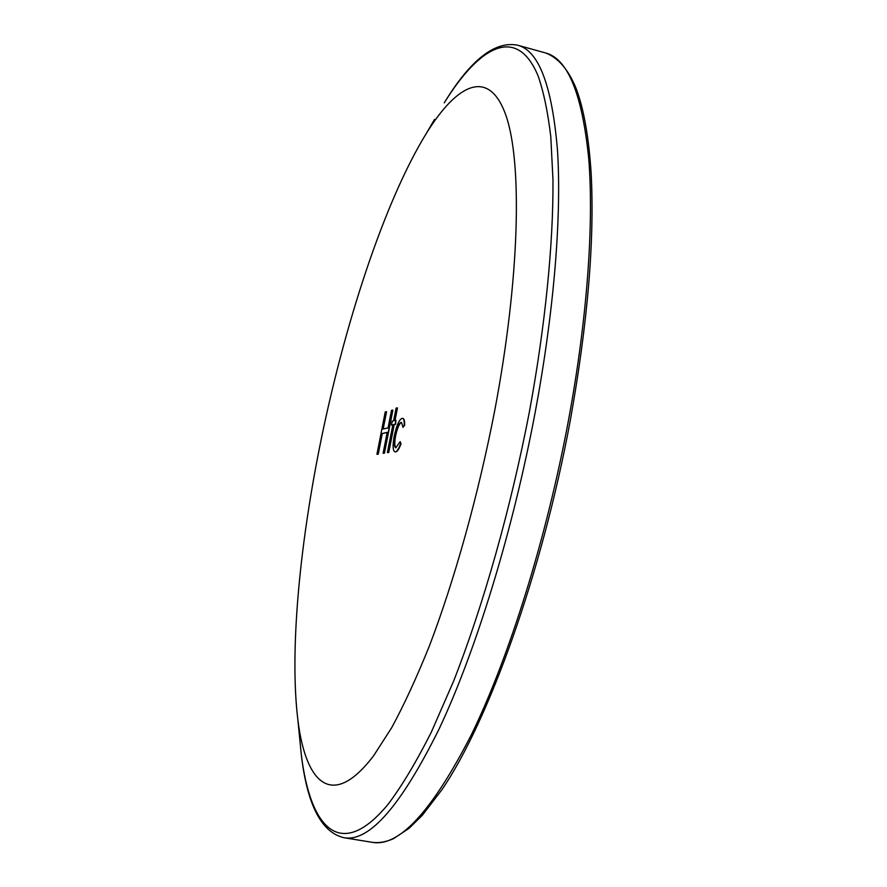 <?xml version="1.0" encoding="UTF-8"?>
<svg xmlns="http://www.w3.org/2000/svg" width="887" height="887" viewBox="0 0 887 887"><rect width="100%" height="100%" fill="white"/><g stroke="black" fill="none" stroke-linecap="round" stroke-linejoin="round"><path stroke-width="1.33" d="M319.575 447.414C343.757 326.006 384.237 201.693 426.47 133.194C457.57 83.056 489.025 68.077 505.778 114.988C522.41 161.722 520.059 277.265 494.602 411.202C478.259 495.245 454.82 579.133 429.53 645.592C416.79 677.28 404.173 704.644 391.677 727.706L373.682 755.669C332.658 809.709 305.782 784.596 297.844 719.623C289.672 652.677 299.185 549.607 319.575 447.414M402.698 418.442L402.898 418.464C404.173 418.653 404.749 420.904 404.638 425.217L402.986 427.379L401.523 422.445C399.394 423.332 397.42 427.767 395.624 435.761C394.427 442.646 394.538 446.671 395.957 447.824M401.124 422.356C398.984 423.243 397.021 427.678 395.225 435.672C393.972 442.912 394.15 446.959 395.735 447.802L400.203 441.615L401.024 443.744C399.083 448.999 397.332 451.716 395.768 451.882L395.07 451.816M397.077 407.854L394.571 420.638L395.957 420.316L395.192 424.219L393.817 424.529L388.362 452.392L387.408 452.547L392.852 424.74L391.477 425.05L392.242 421.181L393.606 420.859L396.112 408.098L397.476 407.942L395.014 420.538M395.957 420.316L395.602 424.308L394.216 424.618L388.761 452.481L387.408 452.547M392.819 424.928L391.477 425.05M387.175 432.501L382.286 433.521L378.228 454.211L376.931 454.277L385.235 411.934L386.555 411.79L383.173 428.986M386.155 411.701L382.752 429.075L388.062 427.922L391.511 410.326L392.863 410.171L384.437 453.19L383.106 453.257L387.209 432.324L382.286 433.521M381.898 433.433L378.228 454.211M377.84 454.122L376.931 454.277M392.464 410.082L384.437 453.19M384.038 453.102L383.106 453.257M400.203 441.615L400.614 443.655C398.673 448.911 396.932 451.627 395.369 451.793L394.87 451.793C392.797 450.74 392.575 445.54 394.183 436.216C396.533 425.616 399.128 419.673 401.966 418.387L402.498 418.376C403.762 418.564 404.339 420.815 404.228 425.128L404.638 425.217M404.228 425.128L402.986 427.379M568.456 420.471C587.294 318.843 594.024 223.579 588.713 158.451C582.171 93.856 567.78 58.686 545.538 52.943C558.245 57.688 568.478 69.641 576.273 88.833C583.945 109.467 588.924 137.928 591.197 174.218C594.612 241.63 587.604 323.932 570.164 421.103C541.902 573.412 488.56 721.43 441.815 789.851L422.312 815.297L409.107 828.281L393.617 838.603C386.144 841.963 379.071 843.204 372.396 842.351C399.072 847.107 432.058 811.261 471.341 734.813C509.049 657.611 546.414 538.742 568.456 420.471M299.407 735.523L301.292 754.615C310.306 828.846 340.708 861.931 388.395 803.91C402.177 785.494 416.48 761.578 431.315 732.174L453.601 681.149C483.238 605.655 510.668 508.994 529.351 412.078C545.405 324.864 553.455 242.872 552.967 179.54L550.783 136.72C547.867 112.006 543.62 91.683 538.043 75.761C516.91 25.146 479.756 45.514 444.243 102.87C470.498 59.817 495.013 40.614 517.786 45.248C538.819 50.637 552.047 85.618 557.479 150.202C561.737 215.33 554.198 310.849 535.072 412.91C512.719 531.701 475.798 651.258 439.087 729.014C400.88 806.028 369.18 842.262 343.968 837.716L372.396 842.351M426.47 133.194L434.541 119.412M517.786 45.248L545.538 52.943M297.844 719.623L301.292 754.615C307.113 804.697 321.338 832.405 343.968 837.716"/></g></svg>
